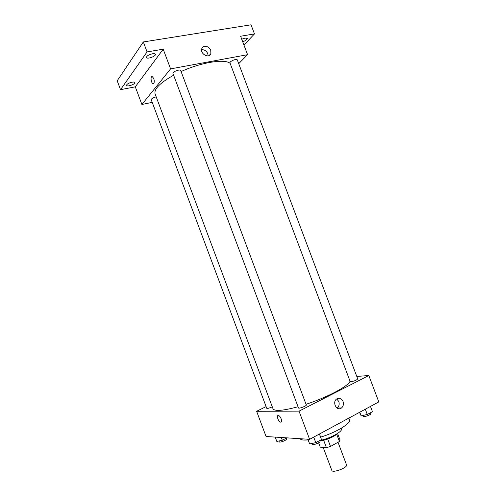 <?xml version="1.0" encoding="UTF-8"?>
<svg xmlns="http://www.w3.org/2000/svg" width="496" height="496" viewBox="0 0 496 496"><rect width="100%" height="100%" fill="white"/><g stroke="black" fill="none" stroke-linecap="round" stroke-linejoin="round"><path stroke-width="0.74" d="M323.181 447.392L331.836 470.437C332.494 473.395 347.994 467.573 346.543 464.907L338.024 442.265M336.672 434.174L339.425 441.483L330.51 446.456L326.424 447.659L320.242 447.156L318.612 442.804M339.425 441.483L340.064 440.064L337.571 433.448M337.013 433.808C334.949 436.561 324.514 440.814 319.777 440.82M327.713 439.016L330.51 446.456M323.64 440.237L326.424 447.659M341.167 428.308L341.403 428.935C342.978 431.47 329.499 438.749 319.678 440.547L319.982 441.359C320.658 442.55 312.437 445.687 312.158 444.342L311.841 443.498M348.868 418.103L349.482 419.74C351.441 423.138 336.356 432.413 320.683 437.112M308.128 439.915C303.651 440.38 300.954 439.977 300.037 438.712M356.791 376.445L368.826 375.515L378.801 401.915L309.609 439.332L266.061 436.511L256.624 411.277L266.104 406.608M173.625 75.218C160.041 82.863 153.859 89.075 155.081 93.862L272.992 408.729C274.598 411.469 282.949 410.806 298.046 406.745M306.057 404.283C327.428 397.321 348.527 386.049 350.046 381.201M368.826 375.515L299.032 411.147L256.624 411.277M298.493 407.929C298.666 408.995 306.881 405.877 306.311 404.959L180.693 70.494C180.302 68.863 172.143 71.877 172.93 73.365L298.493 407.929M156.209 96.875C153.146 97.662 151.485 98.592 151.218 99.677L266.736 408.307C267.536 408.63 269.384 408.134 272.279 406.813M350.951 381.777L350.201 381.616L229.908 62.738L230.274 61.907C233.207 59.836 235.538 59.142 237.262 59.811L357.715 378.894C356.692 380.122 354.435 381.083 350.951 381.777M299.032 411.147L309.609 439.332M343.027 401.4C343.852 404.11 343.337 406.305 341.484 407.985C336.989 411.754 331.892 402.448 336.579 399.013C339.27 397.439 341.415 398.232 343.027 401.4M280.755 422.146L280.593 422.127C278.318 421.836 276.061 414.904 278.442 415.512C280.6 415.772 282.9 422.375 280.755 422.146L280.593 422.127C278.318 421.836 276.061 414.904 278.442 415.512C280.6 415.772 282.9 422.375 280.755 422.146M336.728 398.902L338.787 401.506C339.605 404.184 339.09 406.36 337.243 408.028L337.106 408.127M181.09 71.554C201.333 62.267 225.035 58.602 230.156 63.395M238.712 63.662L247.585 54.684L170.587 68.876L141.899 104.489L152.216 102.343M243.92 44.993L254.479 33.908L251.032 24.8L143.332 41.949L117.199 80.761L120.528 89.683L135.296 86.831L141.899 104.489M254.479 33.908L240.61 36.233L247.585 54.684M143.332 41.949L147.064 51.906L120.528 89.683M170.587 68.876L163.203 49.203L147.064 51.906M210.744 50.313L210.868 53.58C209.238 58.981 199.795 53.866 201.81 48.639C202.901 44.758 209.324 45.992 210.744 50.313M163.203 49.203L135.296 86.831M153.89 83.464L153.059 83.712C151.007 83.086 150.195 75.727 152.297 76.694C154.151 78.566 154.684 80.823 153.89 83.464L153.059 83.712C151.007 83.086 150.195 75.727 152.297 76.694M201.605 49.743C204.371 49.544 206.435 50.859 207.787 53.692L208.122 55.862M131.948 82.193C133.567 81.914 134.515 82.032 134.788 82.547C135.6 84.153 126.97 87.129 126.53 85.393C126.74 84.134 128.545 83.068 131.948 82.193M152.421 53.797C154.076 53.549 155.05 53.717 155.347 54.3C156.29 56.197 146.99 59.532 146.45 57.486C146.667 55.961 148.657 54.734 152.421 53.797M241.738 39.221L245.111 38.068L247.268 38.434C247.206 39.556 245.681 40.666 242.705 41.769M370.475 406.422L372.459 411.668L367.294 414.489L361.175 415.884L359.495 412.356M359.786 412.201L361.175 415.884M365.304 409.212L367.294 414.489M362.973 415.474L363.289 416.299C363.531 417.527 371.448 414.687 370.822 413.602L370.493 412.74M319.511 433.981L321.47 439.549L315.791 442.649L309.647 443.963L307.867 439.22M319.399 434.043L321.47 439.549M313.714 437.119L315.791 442.649M286.849 437.856L282.329 440.25L276.83 441.471L275.193 437.1M281.294 437.497L282.329 440.25M278.975 440.994L279.298 441.862C279.521 443.015 287.079 440.045 286.496 439.041L286.18 438.21M337.243 408.028L341.484 407.985M209.132 55.54L210.868 53.58"/></g></svg>
